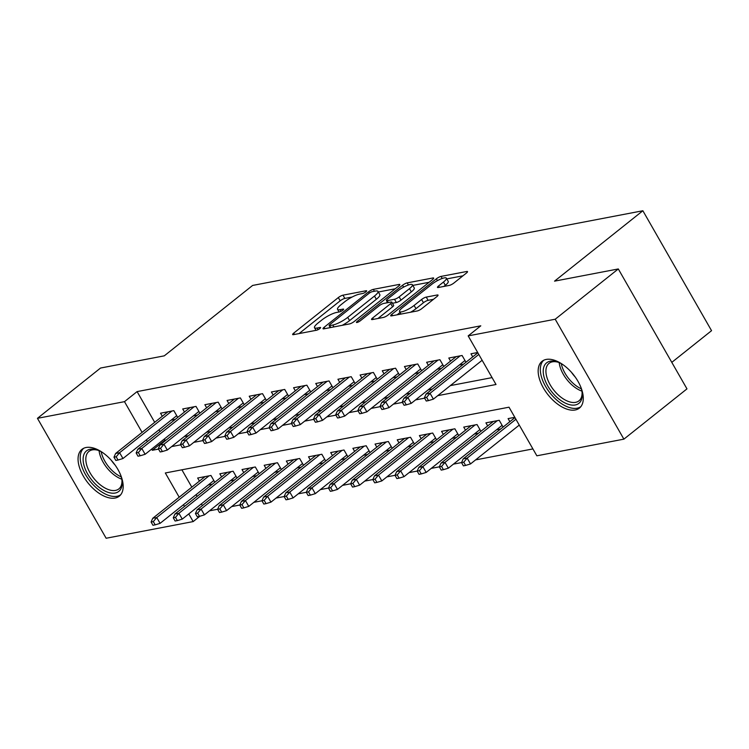 <?xml version="1.0" encoding="UTF-8"?>
<svg xmlns="http://www.w3.org/2000/svg" width="749" height="749" viewBox="0 0 749 749"><rect width="100%" height="100%" fill="white"/><g stroke="black" fill="none" stroke-linecap="round" stroke-linejoin="round"><path stroke-width="1.12" d="M365.905 291.838A2.64 0.609 -29.8 0 0 366.664 290.818A2.64 0.609 -29.8 0 0 366.111 290.752L342.986 295.172A3.764 0.871 -29.8 0 0 338.333 297.568L293.748 333.099A3.764 0.871 -29.8 0 0 292.653 334.56A3.764 0.871 -29.8 0 0 293.449 334.663L316.574 330.234A2.64 0.609 -29.8 0 0 319.832 328.558A2.64 0.609 -29.8 0 0 320.591 327.538A2.64 0.609 -29.8 0 0 320.038 327.472L317.052 328.043A12.059 2.771 -29.8 0 1 314.514 327.716A12.059 2.771 -29.8 0 1 318.007 323.053L321.724 320.095A12.059 2.771 -29.8 0 1 336.619 312.445L339.606 311.874A2.64 0.609 -29.8 0 0 342.864 310.198A2.64 0.609 -29.8 0 0 343.632 309.178A2.64 0.609 -29.8 0 0 343.079 309.112L340.083 309.683A12.059 2.771 -29.8 0 1 337.546 309.356A12.059 2.771 -29.8 0 1 341.048 304.693L344.765 301.735A12.059 2.771 -29.8 0 1 359.651 294.085L362.647 293.514A2.64 0.609 -29.8 0 0 365.905 291.838M575.204 409.984A29.941 16.206 51.4 0 1 545.59 391.474A29.941 16.206 51.4 0 1 542.061 361.299A29.941 16.206 51.4 0 1 546.246 359.426A29.941 16.206 51.4 0 1 575.85 377.936A29.941 16.206 51.4 0 1 579.38 408.121A29.941 16.206 51.4 0 1 575.204 409.984M115.093 498.048A29.941 16.206 51.4 0 1 85.489 479.538A29.941 16.206 51.4 0 1 81.959 449.353A29.941 16.206 51.4 0 1 86.135 447.49A29.941 16.206 51.4 0 1 115.749 466A29.941 16.206 51.4 0 1 119.278 496.175A29.941 16.206 51.4 0 1 115.093 498.048M449.26 285.416A3.764 0.871 -29.8 0 0 453.913 283.019L466.421 273.048A3.764 0.871 -29.8 0 0 467.516 271.597A3.764 0.871 -29.8 0 0 466.721 271.494L441.039 276.409A3.764 0.871 -29.8 0 0 436.386 278.797L391.802 314.337A3.764 0.871 -29.8 0 0 390.706 315.788A3.764 0.871 -29.8 0 0 391.502 315.891L417.184 310.975A3.764 0.871 -29.8 0 0 421.837 308.588L436.948 296.548A3.764 0.871 -29.8 0 0 438.034 295.087A3.764 0.871 -29.8 0 0 437.247 294.984L426.256 297.091A3.764 0.871 -29.8 0 0 421.603 299.478L414.103 305.452A10.074 2.322 -29.8 0 1 405.181 310.704A10.074 2.322 -29.8 0 1 399.545 311.575A10.074 2.322 -29.8 0 1 402.466 307.68L431.817 284.283A10.074 2.322 -29.8 0 1 440.74 279.04A10.074 2.322 -29.8 0 1 446.385 278.16A10.074 2.322 -29.8 0 1 443.464 282.055L438.568 285.959A3.764 0.871 -29.8 0 0 437.472 287.41A3.764 0.871 -29.8 0 0 438.268 287.513L449.26 285.416M199.852 516.258L193.167 521.585L106.133 538.25L37.45 418.326L100.535 368.04L164.284 355.841L252.61 285.444L642.867 210.75L554.55 281.147L618.299 268.947L555.206 319.224L623.889 439.148L536.855 455.804L509.011 407.194L165.323 472.975L179.198 497.205M37.45 418.326L124.484 401.661L142.076 432.379M437.734 395.659L496.016 384.499L468.172 335.889L480.792 325.824L137.095 391.605L124.484 401.661M468.172 335.889L555.206 319.224M398.73 286.006A3.764 0.871 -29.8 0 0 399.826 284.554A3.764 0.871 -29.8 0 0 399.03 284.451L373.348 289.367A3.764 0.871 -29.8 0 0 368.695 291.754L324.111 327.294A3.764 0.871 -29.8 0 0 323.016 328.745A3.764 0.871 -29.8 0 0 323.811 328.848L349.493 323.933A3.764 0.871 -29.8 0 0 354.146 321.546L398.73 286.006M407.194 282.888L432.875 277.973A3.764 0.871 -29.8 0 1 433.671 278.076A3.764 0.871 -29.8 0 1 432.576 279.527L387.991 315.067A3.764 0.871 -29.8 0 1 383.338 317.454L372.347 319.561A3.764 0.871 -29.8 0 1 371.551 319.458A3.764 0.871 -29.8 0 1 372.646 317.997L390.725 303.588A3.764 0.871 -29.8 0 0 391.821 302.137A3.764 0.871 -29.8 0 0 391.025 302.034L383.741 303.429A3.764 0.871 -29.8 0 0 379.088 305.817L360.26 320.825A2.64 0.609 -29.8 0 1 357.919 322.192A2.64 0.609 -29.8 0 1 356.449 322.426A2.64 0.609 -29.8 0 1 357.207 321.405L402.541 285.275A3.764 0.871 -29.8 0 1 407.194 282.888L408.402 284.994M518.654 425.572L519.46 425.423M496.484 429.823L500.632 429.027M474.304 434.064L478.461 433.268M452.134 438.305L456.281 437.51M429.963 442.556L434.111 441.76M407.784 446.797L411.941 446.001M385.613 451.038L389.761 450.243M363.434 455.28L367.59 454.493M341.263 459.53L345.42 458.734M319.093 463.771L323.24 462.976M296.913 468.013L301.07 467.217M274.743 472.263L278.89 471.467M252.572 476.504L256.72 475.709M230.392 480.746L234.549 479.95M177.71 417.408L173.843 410.649L160.539 413.195L162.299 416.266M199.88 413.167L196.013 406.407L182.709 408.954L184.469 412.025M222.06 408.926L218.184 402.166L204.88 404.713L206.64 407.784M244.23 404.675L240.363 397.916L227.059 400.462L228.82 403.533M266.41 400.434L262.534 393.674L249.23 396.221L250.99 399.292M288.58 396.193L284.714 389.433L271.4 391.98L273.16 395.051M310.751 391.942L306.884 385.192L293.58 387.739L295.34 390.809M332.931 387.701L329.054 380.941L315.75 383.488L317.51 386.559M355.101 383.46L351.234 376.7L337.93 379.247L339.681 382.318M377.271 379.219L373.405 372.459L360.1 375.006L361.861 378.076M399.451 374.968L395.575 368.208L382.271 370.755L384.031 373.826M421.621 370.727L417.755 363.967L404.451 366.514L406.211 369.585M443.801 366.486L439.925 359.726L426.621 362.273L428.381 365.343M465.972 362.235L462.096 355.485L448.791 358.031L450.552 361.093M137.095 391.605L154.697 422.324M158.985 429.823L159.977 431.546M164.265 439.045L164.939 440.225L166.241 439.981M184.263 436.527L188.42 435.731M206.443 432.285L210.591 431.49M228.614 428.044L232.761 427.248M250.784 423.794L254.941 422.998M272.964 419.552L277.111 418.757M295.134 415.311L299.291 414.515M317.304 411.061L321.461 410.274M339.484 406.819L343.632 406.024M361.655 402.578L365.812 401.782M383.834 398.337L387.982 397.541M406.005 394.086L410.152 393.291M428.175 389.845L432.332 389.049M450.355 385.604L492.074 377.618M171.1 420.17L175.247 419.374M193.27 415.92L197.418 415.133M215.44 411.678L219.597 410.883M237.62 407.437L241.768 406.641M259.791 403.196L263.948 402.4M281.961 398.945L286.118 398.15M304.141 394.704L308.288 393.908M326.311 390.463L330.468 389.667M348.491 386.212L352.639 385.426M370.661 381.971L374.809 381.175M392.832 377.73L396.989 376.934M415.012 373.489L419.159 372.693M437.182 369.238L441.33 368.442M459.352 364.997L463.509 364.201M481.532 360.756L482.328 360.597M472.731 356.852L470.971 353.781L477.693 352.498M209.514 510.818L217.631 509.264M231.684 506.577L239.811 505.023M253.864 502.326L261.981 500.772M276.035 498.085L284.152 496.531M298.205 493.844L306.332 492.29M320.385 489.603L328.502 488.048L330.346 491.316L332.565 490.895L330.702 487.655L328.493 488.076L330.14 484.341L382.439 442.659M342.555 485.352L350.682 483.798M364.735 481.111L372.852 479.557M386.905 476.87L395.023 475.315L396.867 478.592L399.086 478.162L397.223 474.922L395.013 475.343L396.661 471.608L448.96 429.926M409.076 472.619L417.202 471.065M431.255 468.378L439.373 466.824M453.426 464.137L461.543 462.582L463.388 465.859L465.606 465.429L463.753 462.189L461.534 462.61L463.182 458.875L514.975 417.596M475.596 459.895L532.914 448.923M181.885 469.801L191.819 487.15M196.107 494.649L197.099 496.372M201.387 503.862L202.38 505.594M208.222 484.987L212.37 484.2M199.421 481.092L197.661 478.021L210.965 475.475L214.832 482.234M221.592 476.851L219.832 473.78L233.136 471.233L237.012 477.993M243.771 472.6L242.011 469.529L255.315 466.983L259.182 473.743M265.942 468.359L264.182 465.288L277.486 462.742L281.352 469.501M288.112 464.118L286.352 461.047L299.656 458.5L303.532 465.26M310.292 459.877L308.532 456.806L321.836 454.259L325.703 461.019M332.462 455.626L330.702 452.555L344.006 450.009L347.882 456.768M354.633 451.385L352.882 448.314L366.186 445.767L370.053 452.527M376.813 447.144L375.052 444.073L388.357 441.526L392.223 448.286M398.983 442.893L397.223 439.822L410.527 437.276L414.403 444.035M421.153 438.652L419.403 435.581L432.707 433.034L436.573 439.794M443.333 434.411L441.573 431.34L454.877 428.793L458.744 435.553M465.504 430.169L463.743 427.099L477.047 424.552L480.924 431.302M487.683 425.919L485.923 422.848L499.227 420.301L503.094 427.061M509.854 421.678L508.094 418.607L514.816 417.324M671.797 362.366L711.55 330.674L642.867 210.75M618.299 268.947L686.973 388.871L623.889 439.148M183.496 504.704L184.479 506.427M188.776 513.917L193.167 521.585M151.644 449.1L152.328 450.28L158.535 449.091M171.652 446.582L180.706 444.85M193.822 442.341L202.885 440.609M215.993 438.099L225.056 436.358M238.173 433.849L247.236 432.117M260.343 429.608L269.406 427.876M282.513 425.366L291.576 423.634M304.693 421.125L313.756 419.384M326.864 416.875L335.927 415.143M349.043 412.633L358.097 410.901M371.214 408.392L380.277 406.651M393.384 404.142L402.447 402.41M415.564 399.9L424.617 398.168M146.364 439.878L147.356 441.601M164.939 440.225L152.328 450.28M352.133 297.025L344.84 298.42A3.764 0.871 -29.8 0 0 340.186 300.808L299.066 333.586M330.084 327.247L329.429 327.772M395.266 288.768L378.32 292.007M372.272 291.67A2.64 0.609 -29.8 0 0 369.014 293.346L329.878 324.532A2.64 0.609 -29.8 0 0 329.12 325.553A2.64 0.609 -29.8 0 0 329.672 325.628L332.828 325.019A12.059 2.771 -29.8 0 0 347.723 317.37L374.472 296.052A12.059 2.771 -29.8 0 0 377.964 291.389A12.059 2.771 -29.8 0 0 375.427 291.061L372.272 291.67M342.209 325.328A12.059 2.771 -29.8 0 0 349.577 320.609L347.723 317.37M377.964 291.389L379.827 294.629A12.059 2.771 -29.8 0 1 376.326 299.291L349.577 320.609M412.802 285.406L429.111 282.289M377.964 318.484L392.588 306.828A3.764 0.871 -29.8 0 0 393.674 305.377L391.821 302.137M386.306 302.933L387.317 302.137M409.488 288.637A10.074 2.322 -29.8 0 0 412.418 284.742A10.074 2.322 -29.8 0 0 406.773 285.612A10.074 2.322 -29.8 0 0 397.85 290.865L387.505 299.104A3.764 0.871 -29.8 0 0 386.409 300.564A3.764 0.871 -29.8 0 0 387.205 300.667L394.498 299.272A3.764 0.871 -29.8 0 0 399.151 296.876L409.488 288.637L411.351 291.876A10.074 2.322 -29.8 0 0 414.272 287.981L412.418 284.742M411.351 291.876L401.005 300.115A3.764 0.871 -29.8 0 1 396.352 302.512L392.467 303.251M446.385 278.16L448.239 281.409A10.074 2.322 -29.8 0 1 445.318 285.303L443.885 286.436M410.518 312.249A10.074 2.322 -29.8 0 0 415.967 308.691L414.103 305.452M433.484 299.3L428.11 300.33A3.764 0.871 -29.8 0 0 423.457 302.718L415.967 308.691M400.06 312.473L397.12 314.814M462.957 275.81L446.807 278.9M151.101 522.034L152.955 525.274L155.174 524.843L153.311 521.604L151.101 522.034L152.749 518.289L156.738 517.522L160.08 523.354L213.849 480.512M153.311 521.604L156.738 517.522L209.037 475.84M152.749 518.289L205.048 476.607M160.08 523.354L155.174 524.843M116.189 456.778L113.97 457.208L115.833 460.448L118.042 460.026L116.189 456.778L119.615 452.705L115.627 453.463L167.916 411.781M171.914 411.023L119.615 452.705L122.958 458.538L176.727 415.686M118.042 460.026L122.958 458.538M115.627 453.463L113.97 457.208M120.889 475.634A25.906 14.025 51.4 0 1 122.05 481.027A25.906 14.025 51.4 0 1 115.168 493.039A25.906 14.025 51.4 0 1 87.67 474.023A25.906 14.025 51.4 0 1 90.105 449.278A25.906 14.025 51.4 0 1 97.342 450.027A25.906 14.025 51.4 0 1 102.351 452.368M98.194 450.336A23.987 12.986 -128.6 0 0 92.296 449.896A23.987 12.986 -128.6 0 0 88.944 451.394A23.987 12.986 -128.6 0 0 91.771 475.578A23.987 12.986 -128.6 0 0 115.496 490.408A23.987 12.986 -128.6 0 0 118.848 488.91A23.987 12.986 -128.6 0 0 121.947 480.137M115.056 465.007A18.884 10.224 51.4 0 1 111.404 460.42M83.607 448.314A29.745 16.104 -128.6 0 0 87.933 478.368A29.745 16.104 -128.6 0 0 117.022 496.278A29.745 16.104 -128.6 0 0 120.655 494.799M580.99 387.57A25.906 14.025 51.4 0 1 582.16 392.972A25.906 14.025 51.4 0 1 556.048 396.521A25.906 14.025 51.4 0 1 543.24 370.558A25.906 14.025 51.4 0 1 557.453 361.964A25.906 14.025 51.4 0 1 562.452 364.314M558.295 362.273A23.987 12.986 -128.6 0 0 549.054 363.331A23.987 12.986 -128.6 0 0 557.799 394.517A23.987 12.986 -128.6 0 0 578.958 400.846A23.987 12.986 -128.6 0 0 582.048 392.073M575.166 376.944A18.884 10.224 51.4 0 1 571.515 372.365M543.718 360.25A29.745 16.104 -128.6 0 0 555.056 398.505A29.745 16.104 -128.6 0 0 580.765 406.735M173.272 517.784L175.126 521.023L177.344 520.602L175.491 517.362L173.272 517.784L174.92 514.048L178.917 513.28L182.26 519.113L236.019 476.261M175.491 517.362L178.917 513.28L231.207 471.598M174.92 514.048L227.219 472.366M182.26 519.113L177.344 520.602M195.442 513.542L197.305 516.782L199.515 516.361L197.661 513.121L195.442 513.542L197.099 509.797L201.088 509.039L204.43 514.872L258.199 472.02M197.661 513.121L201.088 509.039L253.387 467.357M197.099 509.797L249.389 468.116M204.43 514.872L199.515 516.361M217.622 509.301L219.476 512.541L221.695 512.119L219.841 508.871L217.622 509.301L219.27 505.556L223.258 504.789L226.601 510.631L280.369 467.779M219.841 508.871L223.258 504.789L275.557 463.116M219.27 505.556L271.569 463.874M226.601 510.631L221.695 512.119M239.792 505.051L241.646 508.299L243.865 507.869L242.011 504.629L239.792 505.051L241.44 501.315L245.438 500.547L248.78 506.38L302.54 463.528M242.011 504.629L245.438 500.547L297.728 458.865M241.44 501.315L293.739 459.633M248.78 506.38L243.865 507.869M138.368 452.536L136.149 452.958L138.003 456.207L140.222 455.776L138.368 452.536L141.786 448.454L137.797 449.222L190.096 407.54M194.085 406.773L141.786 448.454L145.128 454.287L198.897 411.444M140.222 455.776L145.128 454.287M137.797 449.222L136.149 452.958M160.539 448.295L158.32 448.717L160.174 451.956L162.393 451.535L160.539 448.295L163.965 444.213L159.968 444.981L212.267 403.299M216.255 402.531L163.965 444.213L167.308 450.046L221.067 407.194M162.393 451.535L167.308 450.046M159.968 444.981L158.32 448.717M182.709 444.054L180.49 444.475L182.353 447.715L184.572 447.293L182.709 444.054L186.136 439.972L182.147 440.73L234.446 399.048M238.435 398.29L186.136 439.972L189.478 445.805L243.247 402.953M184.572 447.293L189.478 445.805M182.147 440.73L180.49 444.475M204.889 439.803L202.67 440.234L204.524 443.474L206.743 443.043L204.889 439.803L208.306 435.721L204.318 436.489L256.617 394.807M260.605 394.049L208.306 435.721L211.649 441.564L265.418 398.711M206.743 443.043L211.649 441.564M204.318 436.489L202.67 440.234M261.963 500.809L263.826 504.049L266.045 503.628L264.182 500.388L261.963 500.809L263.62 497.064L267.608 496.306L270.951 502.139L324.72 459.287M264.182 500.388L267.608 496.306L319.907 454.624M263.62 497.064L315.919 455.392M270.951 502.139L266.045 503.628M227.059 435.562L224.84 435.984L226.694 439.232L228.913 438.802L227.059 435.562L230.486 431.48L226.498 432.248L278.787 390.566M282.785 389.798L230.486 431.48L233.828 437.313L287.588 394.461M228.913 438.802L233.828 437.313M226.498 432.248L224.84 435.984M284.143 496.568L285.996 499.808L288.215 499.386L286.361 496.138L284.143 496.568L285.79 492.823L289.779 492.065L293.121 497.898L346.89 455.046M286.361 496.138L289.779 492.065L342.078 450.383M285.79 492.823L338.089 451.141M293.121 497.898L288.215 499.386M249.23 431.321L247.02 431.742L248.874 434.982L251.093 434.56L249.23 431.321L252.656 427.239L248.668 427.997L300.967 386.325M304.955 385.557L252.656 427.239L255.999 433.072L309.768 390.22M251.093 434.56L255.999 433.072M248.668 427.997L247.02 431.742M306.313 492.318L308.167 495.566L310.386 495.136L308.532 491.896L306.313 492.318L307.97 488.582L311.959 487.814L315.301 493.647L369.06 450.804M308.532 491.896L311.959 487.814L364.257 446.132M307.97 488.582L360.26 446.9M315.301 493.647L310.386 495.136M271.41 427.07L269.191 427.501L271.044 430.741L273.263 430.319L271.41 427.07L274.836 422.998L270.838 423.756L323.137 382.074M327.126 381.316L274.836 422.998L278.169 428.831L331.938 385.978M273.263 430.319L278.169 428.831M270.838 423.756L269.191 427.501M330.14 484.341L334.129 483.573L337.471 489.406L391.24 446.554M330.702 487.655L334.129 483.573L386.428 441.891M337.471 489.406L332.565 490.895M293.58 422.829L291.361 423.251L293.224 426.499L295.434 426.069L293.58 422.829L297.007 418.747L293.018 419.515L345.308 377.833M349.306 377.065L297.007 418.747L300.349 424.58L354.108 381.728M295.434 426.069L300.349 424.58M293.018 419.515L291.361 423.251M350.663 483.835L352.517 487.075L354.736 486.653L352.882 483.414L350.663 483.835L352.311 480.09L356.309 479.332L359.642 485.165L413.411 442.313M352.882 483.414L356.309 479.332L408.598 437.65M352.311 480.09L404.61 438.408M359.642 485.165L354.736 486.653M372.833 479.594L374.697 482.833L376.906 482.403L375.052 479.163L372.833 479.594L374.491 475.849L378.479 475.081L381.821 480.924L435.581 438.071M375.052 479.163L378.479 475.081L430.778 433.409M374.491 475.849L426.78 434.167M381.821 480.924L376.906 482.403M396.661 471.608L400.649 470.84L403.992 476.673L457.761 433.821M397.223 474.922L400.649 470.84L452.948 429.158M403.992 476.673L399.086 478.162M417.184 471.102L419.037 474.342L421.256 473.92L419.403 470.681L417.184 471.102L418.831 467.357L422.829 466.599L426.172 472.432L479.931 429.58M419.403 470.681L422.829 466.599L475.119 424.917M418.831 467.357L471.13 425.685M426.172 472.432L421.256 473.92M439.354 466.861L441.217 470.1L443.427 469.679L441.573 466.43L439.354 466.861L441.011 463.116L445 462.358L448.342 468.191L502.111 425.338M441.573 466.43L445 462.358L497.299 420.676M441.011 463.116L493.301 421.434M448.342 468.191L443.427 469.679M315.75 418.588L313.541 419.009L315.395 422.249L317.613 421.827L315.75 418.588L319.177 414.506L315.189 415.274L367.487 373.592M371.476 372.824L319.177 414.506L322.519 420.339L376.288 377.487M317.613 421.827L322.519 420.339M315.189 415.274L313.541 419.009M337.93 414.347L335.711 414.768L337.565 418.008L339.784 417.586L337.93 414.347L341.357 410.265L337.359 411.023L389.658 369.341M393.646 368.583L341.357 410.265L344.699 416.098L398.459 373.245M339.784 417.586L344.699 416.098M337.359 411.023L335.711 414.768M360.1 410.096L357.882 410.527L359.745 413.766L361.954 413.336L360.1 410.096L363.527 406.014L359.539 406.782L411.828 365.1M415.826 364.342L363.527 406.014L366.87 411.856L420.638 369.004M361.954 413.336L366.87 411.856M359.539 406.782L357.882 410.527M382.28 405.855L380.061 406.276L381.915 409.516L384.134 409.094L382.28 405.855L385.698 401.773L381.709 402.541L434.008 360.859M437.996 360.091L385.698 401.773L389.04 407.606L442.809 364.754M384.134 409.094L389.04 407.606M381.709 402.541L380.061 406.276M404.451 401.614L402.232 402.035L404.086 405.275L406.304 404.853L404.451 401.614L407.877 397.532L403.88 398.29L456.178 356.618M460.167 355.85L407.877 397.532L411.22 403.365L464.979 360.512M406.304 404.853L411.22 403.365M403.88 398.29L402.232 402.035M463.182 458.875L467.17 458.107L470.512 463.94L519.263 425.086M463.753 462.189L467.17 458.107L515.921 419.253M470.512 463.94L465.606 465.429M426.621 397.363L424.402 397.794L426.265 401.033L428.484 400.612L426.621 397.363L430.048 393.291L426.059 394.049L477.853 352.77M478.798 354.436L430.048 393.291L433.39 399.123L482.141 360.269M428.484 400.612L433.39 399.123M426.059 394.049L424.402 397.794M366.448 291.333L366.111 290.752M320.375 328.053L320.038 327.472M343.407 309.693L343.079 309.112M341.038 311.341L340.083 309.683M317.997 329.7L317.052 328.043M294.526 334.457L293.748 333.099M340.186 300.808L338.333 297.568M344.84 298.42L342.986 295.172M324.888 328.642L324.111 327.294M369.426 293.037L368.695 291.754M374.434 291.258L373.348 289.367M399.507 285.285L399.03 284.451M330.758 327.519L329.672 325.628M333.914 326.91L332.828 325.019M376.326 299.291L374.472 296.052M433.353 278.806L432.875 277.973M373.423 319.355L372.646 317.997M392.588 306.828L390.725 303.588M357.713 322.276L357.207 321.405M403.608 287.139L402.541 285.275M388.291 302.559L387.205 300.667M396.352 302.512L394.498 299.272M401.005 300.115L399.151 296.876M439.345 287.307L438.568 285.959M445.318 285.303L443.464 282.055M423.457 302.718L421.603 299.478M428.11 300.33L426.256 297.091M437.725 295.827L437.247 294.984M392.57 315.685L391.802 314.337M437.435 280.632L436.386 278.797M442.219 278.469L441.039 276.409M467.198 272.327L466.721 271.494M121.787 479.182A23.987 12.986 51.4 0 1 99.083 450.701M101.181 451.713A23.2 12.564 -128.6 0 0 121.263 476.907M581.898 391.118A23.987 12.986 51.4 0 1 570.953 384.04A23.987 12.986 51.4 0 1 559.194 362.638M561.291 363.649A23.2 12.564 -128.6 0 0 572.405 382.636A23.2 12.564 -128.6 0 0 581.374 388.853M339.054 311.977L337.546 309.356M316.012 330.337L314.514 327.716M330.29 327.603L329.12 325.553M387.626 302.68L386.409 300.564M400.977 314.074L399.545 311.575"/></g></svg>
